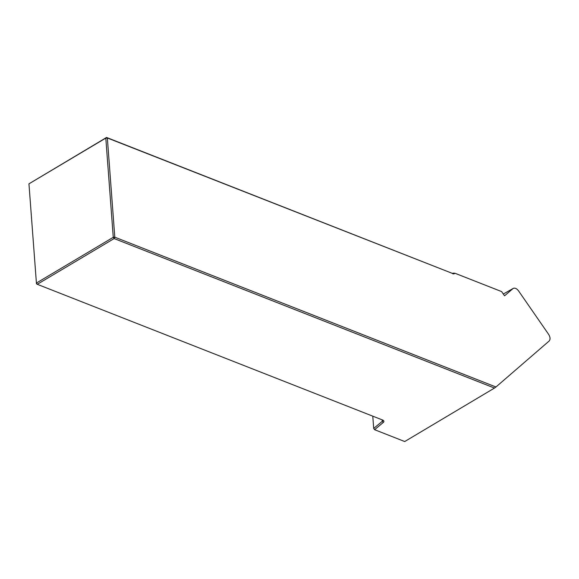 <?xml version="1.0" encoding="UTF-8"?>
<svg xmlns="http://www.w3.org/2000/svg" width="579" height="579" viewBox="0 0 579 579"><rect width="100%" height="100%" fill="white"/><g stroke="black" fill="none" stroke-linecap="round" stroke-linejoin="round"><path stroke-width="0.87" d="M382.162 419.847L382.27 421.295L373.694 428.424L372.775 416.163M494.495 388.053L404.721 441.538L374.584 429.69L383.262 422.482A3.995 1.961 -4.3 0 0 383.11 420.274A3.995 1.961 -4.3 0 0 382.581 420.014L37.28 284.303L114.143 238.562L114.801 237.18L495.957 386.989L549.095 341.067C550.491 339.424 550.332 337.188 548.617 334.344L518.538 290.868C516.721 288.516 514.941 287.698 513.182 288.414L504.548 295.818L501.617 291.584L454.899 273.223L453.133 273.158A2.909 1.809 59.2 0 1 451.844 273.179L107.347 137.976L114.801 237.18L113.267 237.303L105.805 138.099L28.95 183.833L36.412 283.037L113.267 237.303L114.143 238.562L494.495 388.053L495.957 386.989M373.694 428.424L374.584 429.69M454.899 273.223A3.995 2.482 -120.8 0 1 452.648 273.693M383.262 422.482L382.27 421.295A2.909 1.426 175.7 0 0 382.719 420.455A2.909 1.426 175.7 0 0 382.516 419.992M28.95 183.833L106.543 137.462L451.844 273.179M36.477 283.79L37.28 284.303L36.412 283.037L36.477 283.79M106.543 137.462L105.805 138.099L107.347 137.976L106.543 137.462M503.31 294.031L512.828 288.66"/></g></svg>
